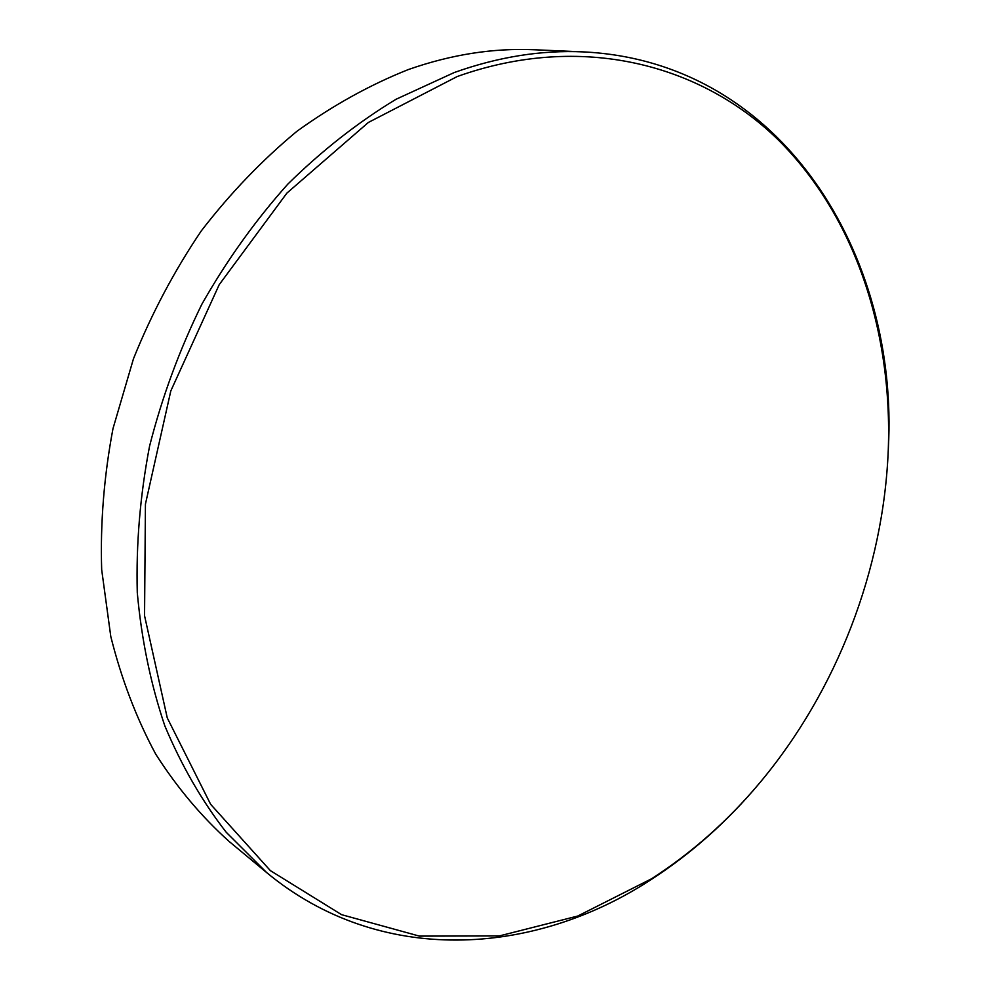 <?xml version="1.0" encoding="UTF-8"?>
<svg xmlns="http://www.w3.org/2000/svg" width="990" height="990" viewBox="0 0 990 990"><rect width="100%" height="100%" fill="white"/><g stroke="black" fill="none" stroke-linecap="round" stroke-linejoin="round"><path stroke-width="1.49" d="M651.482 878.823C691.923 852.774 728.108 820.673 760.011 782.533C836.896 690.599 883.563 569.559 888.278 449.807C892.485 332.789 855.892 217.404 778.548 140.184C701.068 64.004 581.093 32.311 457.269 76.515L368.354 122.463L286.89 193.112L219.211 284.675L170.8 390.951L145.431 504.12L144.552 615.731L167.261 717.899L210.635 804.301L270.357 870.618L341.575 914.673L419.389 936.107L499.368 935.921L577.764 916.035L651.482 878.823M760.011 782.533L759.318 783.35C727.229 821.712 690.834 854.011 650.133 880.234C533.078 956.377 379.628 966.153 266.718 872.635L226.227 832.281C201.923 800.972 181.455 765.505 164.823 725.856C150.727 684.152 141.545 639.713 137.276 592.564C136.014 544.401 140.097 495.606 149.552 446.218C162.038 397.139 179.475 349.817 201.849 304.252C226.772 260.358 255.445 220.312 287.83 184.115C321.886 150.616 357.972 122.327 396.062 99.26L454.262 72.53C498.255 56.863 541.208 49.983 583.135 51.888C782.397 61.306 899.205 255.593 888.327 448.73L888.278 449.807M583.135 51.888L534.513 49.76C493.354 47.904 451.292 54.499 408.338 69.56C370.099 84.769 332.999 105.311 297.05 131.187C262.251 159.972 230.336 193.199 201.292 230.893C174.364 270.74 151.755 313.347 133.477 358.739L112.984 428.633C104.012 476.165 100.237 523.178 101.673 569.646L110.793 636.545C121.448 679.078 136.41 718.27 155.702 754.108C177.111 787.656 201.638 816.812 229.259 841.562L266.718 872.635"/></g></svg>

